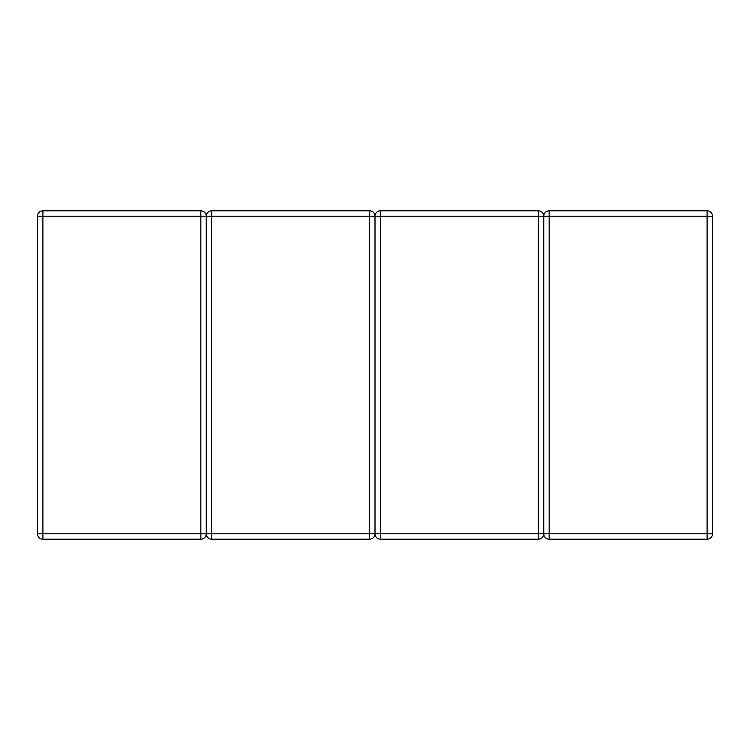 <?xml version="1.0" encoding="UTF-8"?>
<svg xmlns="http://www.w3.org/2000/svg" width="750" height="750" viewBox="0 0 750 750"><rect width="100%" height="100%" fill="white"/><g stroke="black" fill="none" stroke-linecap="round" stroke-linejoin="round"><path stroke-width="1.12" d="M200.841 539.194L42.909 539.194A5.409 5.409 0 0 1 37.5 533.775L37.5 216.225A5.409 5.409 0 0 1 42.909 210.806L200.841 210.806A5.409 5.409 0 0 1 206.25 216.225L206.25 533.775A5.409 5.409 0 0 1 200.841 539.194A5.409 5.409 0 0 0 206.25 533.775L206.25 216.225A5.409 5.409 0 0 0 200.841 210.806A5.409 5.409 0 0 1 206.25 216.225A5.409 5.409 0 0 1 211.659 210.806L369.591 210.806A5.409 5.409 0 0 1 375 216.225L375 533.775A5.409 5.409 0 0 1 369.591 539.194L211.659 539.194A5.409 5.409 0 0 1 206.25 533.775A5.409 5.409 0 0 0 211.659 539.194L211.659 533.775L369.591 533.775L369.591 216.225L211.659 216.225L211.659 533.775L206.25 533.775A5.409 5.409 0 0 1 200.841 539.194L200.841 216.225L42.909 216.225L42.909 533.775L206.25 533.775A5.409 5.409 0 0 0 211.659 539.194M42.909 210.806A5.409 5.409 0 0 0 37.5 216.225L42.909 216.225L42.909 210.806A5.409 5.409 0 0 0 37.5 216.225M200.841 210.806A5.409 5.409 0 0 1 206.25 216.225A5.409 5.409 0 0 1 211.659 210.806L211.659 216.225L206.25 216.225A5.409 5.409 0 0 0 200.841 210.806L200.841 216.225L206.25 216.225A5.409 5.409 0 0 1 211.659 210.806M369.591 210.806A5.409 5.409 0 0 1 375 216.225A5.409 5.409 0 0 0 369.591 210.806L369.591 216.225L375 216.225A5.409 5.409 0 0 1 380.409 210.806L538.341 210.806A5.409 5.409 0 0 1 543.75 216.225L543.75 533.775A5.409 5.409 0 0 1 538.341 539.194L380.409 539.194A5.409 5.409 0 0 1 375 533.775L375 216.225A5.409 5.409 0 0 1 380.409 210.806A5.409 5.409 0 0 0 375 216.225A5.409 5.409 0 0 0 369.591 210.806A5.409 5.409 0 0 1 375 216.225L380.409 216.225L380.409 533.775L538.341 533.775L538.341 216.225L380.409 216.225L380.409 210.806A5.409 5.409 0 0 0 375 216.225A5.409 5.409 0 0 1 380.409 210.806M369.591 539.194A5.409 5.409 0 0 0 375 533.775L380.409 533.775L380.409 539.194A5.409 5.409 0 0 1 375 533.775L369.591 533.775L369.591 539.194A5.409 5.409 0 0 0 375 533.775L375 216.225M538.341 539.194L538.341 533.775L543.75 533.775A5.409 5.409 0 0 1 538.341 539.194A5.409 5.409 0 0 0 543.75 533.775L543.75 216.225A5.409 5.409 0 0 0 538.341 210.806A5.409 5.409 0 0 1 543.75 216.225L543.75 533.775L543.75 216.225A5.409 5.409 0 0 1 549.159 210.806L707.091 210.806A5.409 5.409 0 0 1 712.5 216.225L712.5 533.775A5.409 5.409 0 0 1 707.091 539.194L549.159 539.194A5.409 5.409 0 0 1 543.75 533.775A5.409 5.409 0 0 0 549.159 539.194A5.409 5.409 0 0 1 543.75 533.775A5.409 5.409 0 0 1 538.341 539.194A5.409 5.409 0 0 0 543.75 533.775L707.091 533.775L707.091 216.225L549.159 216.225L549.159 539.194A5.409 5.409 0 0 1 543.75 533.775A5.409 5.409 0 0 0 549.159 539.194M712.5 533.775A5.409 5.409 0 0 1 707.091 539.194A5.409 5.409 0 0 0 712.5 533.775A5.409 5.409 0 0 1 707.091 539.194A5.409 5.409 0 0 0 712.5 533.775L707.091 533.775L707.091 539.194M538.341 210.806A5.409 5.409 0 0 1 543.75 216.225A5.409 5.409 0 0 1 549.159 210.806A5.409 5.409 0 0 0 543.75 216.225A5.409 5.409 0 0 0 538.341 210.806L538.341 216.225L549.159 216.225L549.159 210.806A5.409 5.409 0 0 0 543.75 216.225A5.409 5.409 0 0 1 549.159 210.806M707.091 210.806A5.409 5.409 0 0 1 712.5 216.225A5.409 5.409 0 0 0 707.091 210.806L707.091 216.225L712.5 216.225A5.409 5.409 0 0 0 707.091 210.806A5.409 5.409 0 0 1 712.5 216.225M42.909 539.194L42.909 533.775L37.5 533.775M380.409 539.194A5.409 5.409 0 0 1 375 533.775"/></g></svg>
